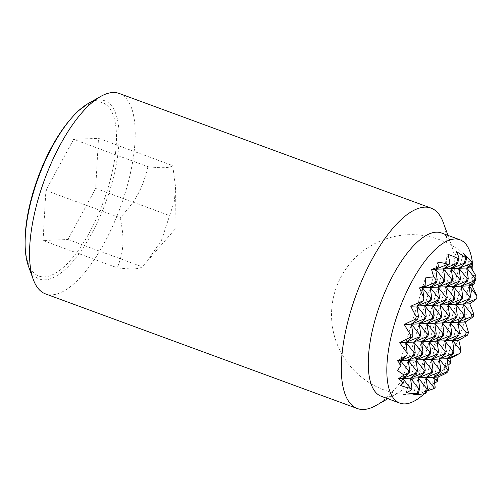 <?xml version="1.0" encoding="UTF-8"?>
<svg xmlns="http://www.w3.org/2000/svg" width="502" height="502" viewBox="0 0 502 502"><rect width="100%" height="100%" fill="white"/><g stroke="black" fill="none" stroke-linecap="round" stroke-linejoin="round"><path stroke-width="0.38" stroke-dasharray="2.51 1.88" d="M447.979 365.387A77.019 70.393 -54.2 0 1 444.088 368.512A53.488 20.306 -76.6 0 0 445.996 373.306M434.581 382.938A79.649 72.796 -54.2 0 1 431.682 384.206A65.549 24.887 -76.6 0 0 435.19 387.287M426.675 390.932A79.912 73.041 -54.2 0 1 421.624 392.125A73.229 27.798 -76.6 0 0 425.991 393.204M413.912 394.779A77.841 71.146 -54.2 0 1 413.152 394.798A77.841 29.549 -76.6 0 0 413.472 394.792A80.088 80.088 0 0 1 334.947 291.58A80.088 80.088 0 0 1 468.353 258.21M444.088 368.512L471.993 276.075A77.019 70.393 -54.2 0 1 474.013 281.823M475.595 275.265A53.488 20.306 -76.6 0 0 471.993 276.075M431.682 384.206L468.874 261.015A79.649 72.796 -54.2 0 1 471.303 264.29M472.658 263.192A65.549 24.887 -76.6 0 0 468.874 261.015M421.624 392.125L463.415 253.723M413.152 394.798L456.362 251.684M406.105 392.759L447.891 254.351M400.64 385.467L437.838 262.276M397.528 370.401L425.432 277.97M172.744 165.629L175.581 187.484L174.32 201.371L161.506 240.276L147.036 261.473L142.198 266.794C139.481 269.185 131.185 269.524 117.305 267.804C123.969 250.711 124.634 238.927 120.135 217.73C136.312 200.242 142.838 188.225 147.852 166.639C161.732 168.352 170.027 168.019 172.744 165.629L98.499 138.332L73.606 139.343L147.852 166.639M119.225 93.466A106.782 40.348 -69.8 0 1 125.494 191.933A106.782 40.348 -69.8 0 1 45.531 293.908M28.445 266.204A94.941 35.874 110.2 0 0 44.935 279.852A94.941 35.874 110.2 0 0 110.421 188.344A94.941 35.874 110.2 0 0 99.245 99.954A94.941 35.874 110.2 0 0 88.258 103.5M443.253 222.499A106.782 40.348 -69.8 0 1 437.273 306.565A106.782 40.348 -69.8 0 1 375.979 405.49M441.358 232.947A87.028 32.881 -69.8 0 1 451.342 244.687A87.028 32.881 -69.8 0 1 446.466 313.198A87.028 32.881 -69.8 0 1 396.511 393.825A87.028 32.881 -69.8 0 1 381.3 396.304M472.407 262.709A87.028 32.881 -69.8 0 1 472.476 263.337M472.934 270.867A87.028 32.881 -69.8 0 1 472.225 285.569M472.169 286.077A87.028 32.881 -69.8 0 1 465.028 320.019A87.028 32.881 -69.8 0 1 438.466 376.839M70.173 119.614A92.33 34.889 -69.8 0 1 97.193 101.944A92.33 34.889 -69.8 0 1 108.062 187.905A92.33 34.889 -69.8 0 1 44.371 276.897A92.33 34.889 -69.8 0 1 25.1 242.215M73.606 139.343L45.889 190.434L43.065 240.514L67.952 239.498L95.675 188.413L98.499 138.332M95.675 188.413L169.914 215.703M45.889 190.434L120.135 217.73M67.952 239.498L142.198 266.794M43.065 240.514L117.305 267.804M437.907 377.648A87.028 32.881 -69.8 0 1 427.24 390.782M426.493 391.547A87.028 32.881 -69.8 0 1 424.297 393.681M147.036 261.473L175.957 228.09L175.581 187.484M451.342 244.687L447.941 235.363M396.511 393.825L387.883 398.726"/><path stroke-width="0.75" d="M465.254 322.002L458.037 322.297L470.939 316.963L473.229 316.869A77.841 12.914 -24.7 0 1 465.254 322.002A77.841 28.683 -118.5 0 1 468.491 332.55L466.207 332.644L458.037 322.297L427.001 323.552L439.896 318.224L440.976 318.18L434.757 323.238L447.658 317.904L448.738 317.866L442.519 322.924L455.421 317.59L456.5 317.546L450.281 322.61L463.183 317.277L464.256 317.233L458.037 322.297L459.525 332.914L458.445 332.958L450.281 322.61L451.762 333.228L450.683 333.272L442.519 322.924L444 333.548L442.927 333.585L434.757 323.238L436.244 333.861L435.165 333.905L427.001 323.552L404.267 324.48A77.841 12.914 -24.7 0 1 415.411 319.216L417.695 319.121L411.477 324.185L424.378 318.852L425.458 318.808L419.239 323.872L432.14 318.538L433.22 318.494L427.001 323.552L428.482 334.175L427.403 334.219L419.239 323.872L420.72 334.489L419.647 334.533L411.477 324.185L412.964 334.803L410.674 334.897A72.075 27.233 110.2 0 0 410.059 337.419L412.198 337.331L405.98 342.395L399.774 342.646A73.229 12.148 -24.7 0 1 410.059 337.419M467.582 335.085A73.229 12.148 -24.7 0 1 458.753 340.249L413.742 342.082L426.644 336.748L427.717 336.704L421.504 341.768L434.399 336.434L435.479 336.39L429.26 341.448L442.162 336.12L443.241 336.076L437.022 341.134L449.924 335.8L450.997 335.756L444.785 340.82L457.68 335.487L458.759 335.443L452.54 340.507L465.442 335.173L467.582 335.085A72.075 27.233 110.2 0 0 468.491 332.55M458.753 340.249A79.912 29.442 -118.5 0 1 460.987 350.842L452.54 340.507L454.028 351.124L452.948 351.168L444.785 340.82L446.265 351.438L445.186 351.482L437.022 341.134L438.503 351.758L437.424 351.802L429.26 341.448L430.747 352.071L429.668 352.115L421.504 341.768L422.985 352.385L421.906 352.429L413.742 342.082L405.98 342.395L418.881 337.062L419.961 337.018L413.742 342.082L415.223 352.699L414.144 352.743L405.98 342.395L407.185 353.025A72.075 27.233 110.2 0 0 407.003 354.544L407.461 353.013M460.71 350.854L460.246 352.385A72.075 27.233 110.2 0 0 460.987 350.842M460.246 352.385A77.019 70.393 -54.2 0 1 459.248 353.672A65.549 10.875 -24.7 0 1 450.012 358.597A79.649 29.348 -118.5 0 1 450.52 363.122A77.019 70.393 -54.2 0 1 447.979 365.387M437.964 377.071L433.784 377.24L446.686 371.907L447.765 371.863L445.996 373.306A53.488 8.873 -24.7 0 1 437.964 377.071A77.019 28.382 -118.5 0 1 437.261 381.645A79.649 72.796 -54.2 0 1 434.581 382.938M437.261 381.645L433.784 377.24L435.19 387.287A77.019 28.382 -118.5 0 1 434.845 387.877L434.192 387.902L426.029 377.554L427.509 388.178L426.43 388.222L418.266 377.868L419.747 388.492L418.668 388.535L410.504 378.188L411.985 388.805L411.339 388.83A72.075 27.233 110.2 0 0 411.791 389.458L411.985 388.805M434.192 387.902L433.992 388.561A72.075 27.233 110.2 0 0 434.845 387.877M433.992 388.561A79.912 73.041 -54.2 0 1 426.675 390.932M426.43 388.222L424.811 393.587A72.075 27.233 110.2 0 0 425.991 393.204L427.509 388.178M424.811 393.587A77.841 71.146 -54.2 0 1 413.912 394.779M413.472 394.792A77.841 29.549 -76.6 0 0 418.128 393.857L419.747 388.492M418.668 388.535L417.156 393.562A72.075 27.233 110.2 0 0 418.128 393.857M417.156 393.562A73.229 66.929 -54.2 0 1 406.105 392.759A79.912 30.34 -76.6 0 0 411.791 389.458M411.339 388.83A77.019 28.382 -118.5 0 1 410.467 388.291A65.549 59.907 -54.2 0 1 400.64 385.467A79.649 30.239 -76.6 0 0 403.376 383.02A77.019 28.382 -118.5 0 1 398.569 378.671A53.488 8.873 -24.7 0 1 404.217 375A53.488 48.889 -54.2 0 1 397.528 370.401A77.019 29.241 -76.6 0 0 401.117 365.123A79.649 29.348 -118.5 0 1 397.515 360.725A65.549 10.875 -24.7 0 1 406.363 355.818A77.019 29.241 -76.6 0 0 407.003 354.544M407.185 353.025A79.912 29.442 -118.5 0 1 399.774 342.646M410.674 334.897A77.841 28.683 -118.5 0 1 404.267 324.48M431.557 269.411A77.019 12.776 -24.7 0 1 438.378 267.083L435.736 269.241L431.557 269.411A53.488 19.71 -118.5 0 0 433.816 276.96L436.138 279.903L435.372 282.431L436.451 282.388L430.233 287.451L419.509 287.884A79.649 13.215 -24.7 0 1 425.119 285.613L422.477 287.765L435.372 282.431M449.71 263.864L443.492 268.921L435.736 269.241L447.935 264.196A77.019 12.776 -24.7 0 1 449.058 263.889L449.71 263.864L449.911 263.211A79.912 30.34 -76.6 0 0 447.891 254.351A73.229 66.929 -54.2 0 1 457.912 258.568L456.393 263.594L457.473 263.55L451.254 268.608L464.155 263.274L465.228 263.23L459.016 268.294L443.492 268.921L456.393 263.594M472.564 262.935A77.019 12.776 -24.7 0 1 472.658 263.192L466.772 267.98L459.016 268.294L472.564 262.935A72.075 27.233 110.2 0 0 472.112 262.308L471.911 262.96M470.951 267.811A53.488 19.71 -118.5 0 1 475.595 275.265L476.015 278.284L474.942 278.328L466.772 267.98L472.263 265.709A77.019 12.776 -24.7 0 1 470.951 267.811L466.772 267.98L468.259 278.597L467.18 278.641L459.016 268.294L460.497 278.911L459.418 278.955L451.254 268.608L452.735 279.231L451.662 279.275L443.492 268.921L444.979 279.545L443.9 279.589L435.736 269.241L437.217 279.859L436.138 279.903M444.214 282.074L437.995 287.131L430.233 287.451L443.134 282.118L444.214 282.074L444.979 279.545M451.976 281.76L445.757 286.818L437.995 287.131L450.896 281.804L451.976 281.76L452.735 279.231M467.494 281.126L461.275 286.19L453.513 286.504L466.414 281.17L467.494 281.126L468.259 278.597M459.732 281.44L453.513 286.504L445.757 286.818L458.659 281.484L459.732 281.44L460.497 278.911M475.256 280.813L469.037 285.87L461.275 286.19L474.177 280.856L475.256 280.813L476.015 278.284M472.005 285.751A65.549 24.152 -118.5 0 1 476.762 295.665L469.037 285.87L474.528 283.605A79.649 13.215 -24.7 0 1 472.005 285.751L469.037 285.87L470.518 296.494L469.439 296.538L461.275 286.19L462.756 296.807L461.683 296.851L453.513 286.504L455 297.121L453.921 297.165L445.757 286.818L447.238 297.441L446.159 297.485L437.995 287.131L439.476 297.755L438.403 297.799L430.233 287.451L431.72 298.069L430.641 298.113L422.477 287.765L423.876 297.811A65.549 24.152 -118.5 0 1 419.509 287.884M410.768 306.226A79.912 13.259 -24.7 0 1 422.916 300.924L416.98 305.975L410.768 306.226A73.229 26.982 -118.5 0 0 416.321 316.68A72.075 27.233 110.2 0 0 415.411 319.216M430.954 300.598L424.736 305.662L416.98 305.975L429.875 300.642L430.954 300.598L431.72 298.069M438.717 300.284L432.498 305.341L424.736 305.662L437.637 300.328L438.717 300.284L439.476 297.755M454.235 299.65L448.016 304.714L440.26 305.028L453.155 299.694L454.235 299.65L455 297.121M446.473 299.97L440.26 305.028L432.498 305.341L445.399 300.014L446.473 299.97L447.238 297.441M461.997 299.336L455.778 304.4L448.016 304.714L460.918 299.38L461.997 299.336L462.756 296.807M469.753 299.023L463.541 304.087L455.778 304.4L468.68 299.066L469.753 299.023L470.518 296.494M469.746 303.829A73.229 26.982 -118.5 0 1 473.844 314.346L471.704 314.434L463.541 304.087L476.718 298.74A79.912 13.259 -24.7 0 1 469.746 303.829L463.541 304.087L465.021 314.704L463.942 314.748L455.778 304.4L457.259 315.018L456.186 315.061L448.016 304.714L449.503 315.331L448.424 315.375L440.26 305.028L441.741 315.651L440.662 315.695L432.498 305.341L433.979 315.965L432.9 316.009L424.736 305.662L426.223 316.279L425.144 316.323L416.98 305.975L418.461 316.593L416.321 316.68M410.467 388.291L402.742 378.502L415.643 373.168L416.723 373.124L410.504 378.188L423.406 372.854L424.485 372.81L418.266 377.868L431.168 372.54L432.241 372.497L426.029 377.554L438.924 372.22L440.003 372.177L433.784 377.24L402.742 378.502L403.376 383.02M404.217 375L408.961 373.438L402.742 378.502L398.569 378.671M450.012 358.597L400.483 360.605L401.117 365.123M450.52 363.122L447.044 358.717L448.524 369.334L447.451 369.378L439.281 359.03L440.769 369.648L439.689 369.692L431.525 359.344L433.006 369.968L431.927 370.012L423.763 359.658L425.244 370.281L424.171 370.325L416.001 359.978L417.488 370.595L416.409 370.639L408.245 360.292L409.726 370.909L408.647 370.953L400.483 360.605L397.515 360.725M406.363 355.818L400.483 360.605L413.384 355.272L414.457 355.228L408.245 360.292L421.14 354.958L422.22 354.914L416.001 359.978L428.903 354.644L429.982 354.6L423.763 359.658L436.665 354.33L437.744 354.286L431.525 359.344L444.421 354.01L445.5 353.966L439.281 359.03L452.183 353.697L453.262 353.653L447.044 358.717L459.248 353.672M466.207 332.644L465.442 335.173M471.704 314.434L470.939 316.963M473.229 316.869A72.075 27.233 110.2 0 0 473.844 314.346M476.762 295.665A77.019 70.393 -54.2 0 1 476.9 297.222L476.436 298.753M453.262 353.653L454.028 351.124M447.765 371.863L448.524 369.334M458.759 335.443L459.525 332.914M464.256 317.233L465.021 314.704M452.948 351.168L452.183 353.697M447.451 369.378L446.686 371.907M458.445 332.958L457.68 335.487M463.942 314.748L463.183 317.277M469.439 296.538L468.68 299.066M474.942 278.328L474.177 280.856M445.5 353.966L446.265 351.438M440.003 372.177L440.769 369.648M450.997 335.756L451.762 333.228M456.5 317.546L457.259 315.018M445.186 351.482L444.421 354.01M439.689 369.692L438.924 372.22M450.683 333.272L449.924 335.8M456.186 315.061L455.421 317.59M461.683 296.851L460.918 299.38M467.18 278.641L466.414 281.17M437.744 354.286L438.503 351.758M432.241 372.497L433.006 369.968M443.241 336.076L444 333.548M448.738 317.866L449.503 315.331M465.228 263.23L466.747 258.21A73.229 27.798 -76.6 0 0 463.415 253.723A79.912 73.041 -54.2 0 1 468.353 258.21A79.912 73.041 -54.2 0 1 472.112 262.308M437.424 351.802L436.665 354.33M431.927 370.012L431.168 372.54M442.927 333.585L442.162 336.12M448.424 315.375L447.658 317.904M453.921 297.165L453.155 299.694M459.418 278.955L458.659 281.484M429.982 354.6L430.747 352.071M424.485 372.81L425.244 370.281M435.479 336.39L436.244 333.861M440.976 318.18L441.741 315.651M457.473 263.55L459.092 258.179A77.841 29.549 -76.6 0 0 456.362 251.684A77.841 71.146 -54.2 0 1 465.774 257.909L464.155 263.274M429.668 352.115L428.903 354.644M424.171 370.325L423.406 372.854M435.165 333.905L434.399 336.434M440.662 315.695L439.896 318.224M446.159 297.485L445.399 300.014M451.662 279.275L450.896 281.804M412.198 337.331L412.964 334.803M417.695 319.121L418.461 316.593M423.192 300.911L423.657 299.387A72.075 27.233 110.2 0 0 422.916 300.924M422.22 354.914L422.985 352.385M416.723 373.124L417.488 370.595M427.717 336.704L428.482 334.175M433.22 318.494L433.979 315.965M421.906 352.429L421.14 354.958M427.403 334.219L426.644 336.748M416.409 370.639L415.643 373.168M432.9 316.009L432.14 318.538M438.403 297.799L437.637 300.328M443.9 279.589L443.134 282.118M408.961 373.438L409.726 370.909M414.457 355.228L415.223 352.699M419.961 337.018L420.72 334.489M425.458 318.808L426.223 316.279M436.451 282.388L437.217 279.859M438.378 267.083A79.649 30.239 -76.6 0 0 437.838 262.276A65.549 59.907 -54.2 0 1 447.935 264.196M414.144 352.743L413.384 355.272M408.647 370.953L407.888 373.482M419.647 334.533L418.881 337.062M425.144 316.323L424.378 318.852M430.641 298.113L429.875 300.642M423.657 299.387A77.019 29.241 -76.6 0 0 423.876 297.811M425.119 285.613A77.019 29.241 -76.6 0 0 425.432 277.97A53.488 48.889 -54.2 0 1 433.816 276.96M471.303 264.29A79.649 72.796 -54.2 0 1 472.263 265.709M474.013 281.823A77.019 70.393 -54.2 0 1 474.528 283.605M449.911 263.211A72.075 27.233 110.2 0 0 449.058 263.889M459.092 258.179A72.075 27.233 110.2 0 0 457.912 258.568M466.747 258.21A72.075 27.233 110.2 0 0 465.774 257.909M476.718 298.74A72.075 27.233 110.2 0 0 476.9 297.222M387.883 398.726L375.979 405.49A106.782 40.348 -69.8 0 1 357.317 408.534L45.531 293.908A106.782 40.348 -69.8 0 1 33.289 279.501A106.782 40.348 -69.8 0 1 39.269 195.435A106.782 40.348 -69.8 0 1 100.563 96.51A106.782 40.348 -69.8 0 1 119.225 93.466L431.011 208.092A106.782 40.348 -69.8 0 1 443.253 222.499L447.941 235.363M100.563 96.51L88.258 103.5A94.941 35.874 110.2 0 0 71.466 118.121A94.941 35.874 110.2 0 0 33.759 191.457A94.941 35.874 110.2 0 0 25.119 244.185A94.941 35.874 110.2 0 0 28.445 266.204L33.289 279.501M357.317 408.534A106.782 40.348 -69.8 0 1 351.049 310.067A106.782 40.348 -69.8 0 1 431.011 208.092M424.297 393.681A87.028 32.881 -69.8 0 1 399.856 403.131L381.3 396.304A87.028 32.881 -69.8 0 1 376.193 316.053A87.028 32.881 -69.8 0 1 441.358 232.947L459.92 239.768A87.028 32.881 -69.8 0 1 472.407 262.709M399.856 403.131A87.028 32.881 -69.8 0 1 394.754 322.874A87.028 32.881 -69.8 0 1 459.92 239.768M472.476 263.337A87.028 32.881 -69.8 0 1 472.934 270.867M472.225 285.569A87.028 32.881 -69.8 0 1 472.169 286.077M25.119 244.185L25.1 242.215A92.33 34.889 -69.8 0 1 70.173 119.614L71.466 118.121M438.466 376.839A87.028 32.881 -69.8 0 1 437.907 377.648M427.24 390.782A87.028 32.881 -69.8 0 1 426.493 391.547"/></g></svg>
